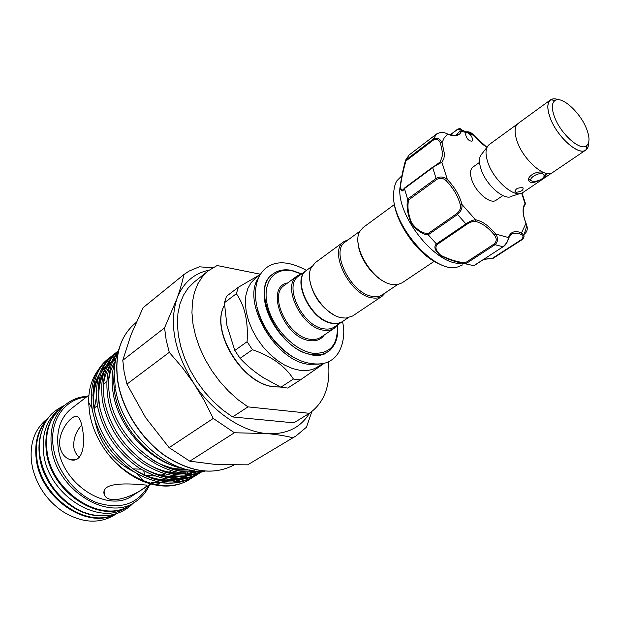 <?xml version="1.0" encoding="UTF-8"?>
<svg xmlns="http://www.w3.org/2000/svg" width="620" height="620" viewBox="0 0 620 620"><rect width="100%" height="100%" fill="white"/><g stroke="black" fill="none" stroke-linecap="round" stroke-linejoin="round"><path stroke-width="0.93" d="M98.379 515.739C71.633 514.763 42.982 486.181 39.525 456.382C38.448 448.353 38.913 440.843 40.912 433.853M114.134 514.6C85.692 528.418 40.804 496.705 36.851 458.374C34.983 442.409 38.486 429.428 47.345 419.422M544.352 175.739L542.926 173.949C537.765 171.926 526.605 179.567 532.293 181.18L535.215 181.381C540.276 180.435 543.329 178.56 544.352 175.739L545.577 173.755L544.251 176.227M530.689 180.699L528.612 179.079M586.807 129.471C580.847 112.925 561.697 95.341 554.954 100.533C551.684 103.005 551.482 108.337 554.357 116.521C560.302 133.657 580.421 151.637 586.644 145.692C589.705 142.933 589.767 137.524 586.807 129.471M588.582 142.685C588.613 146.056 587.737 148.444 585.97 149.846C579.064 156.527 556.659 136.578 550.079 117.513C546.91 108.407 547.15 102.486 550.816 99.758C552.73 98.565 555.28 98.557 558.442 99.735M558.581 99.742C555.187 98.456 552.505 98.495 550.529 99.874L518.049 123.504C514.468 126.465 514.135 132.331 517.049 141.104C523.133 159.712 545.011 178.909 552.49 172.585L585.761 150.071C587.721 148.692 588.682 146.18 588.62 142.554M550.529 99.874C547.096 102.734 546.933 108.608 550.041 117.498C556.551 136.338 578.6 156.217 585.761 150.071M519.7 193.665L511.981 196.137C504.781 201.407 485.94 185.101 481.004 169.051C478.656 161.58 479.035 156.426 482.12 153.59L487.072 147.173M551.769 172.995L522.575 192.743C514.615 198.648 493.396 180.188 487.762 162.107C485.096 153.698 485.483 147.924 488.924 144.785L517.413 124.047M522.722 187.69L522.978 187.783C523.66 190.193 521.327 191.696 515.964 192.285L515.677 192.169C514.802 189.139 517.142 187.651 522.722 187.69M545.127 173.065C547.111 174.104 546.414 175.739 543.043 177.971M538.904 180.467C535.672 182.203 532.937 182.799 530.689 182.264L530.216 182.078C523.714 178.498 536.486 169.5 543.887 172.639M502.859 195.587L496.093 200.213C490.536 204.833 475.501 192.169 471.665 179.459C469.813 173.422 470.224 169.314 472.889 167.144L479.539 162.363M459.482 128.635L461.621 130.03L461.536 131.223C459.319 136.144 454.677 137.097 447.609 134.091C444.191 132.029 440.549 131.967 436.689 133.92L409.169 154.938L405.519 160.216L405.906 160.975C403.357 169.849 401.566 178.126 400.543 185.814C400.714 189.805 401.636 191.014 403.295 189.457L404.527 188.139M440.262 161.944L441.851 162.239L432.659 167.385L440.262 161.944L442.85 154.279L440.456 143.112C438.929 139.585 436.558 138.578 433.326 140.105L433.155 139.198C436.976 137.346 439.929 138.493 442.037 142.631L444.532 154.256L443.843 158.852L441.851 162.239L447.384 179.552L446.276 180.808C443.378 178.049 440.216 177.568 436.805 179.389L408.619 199.965C407.139 206.716 408.177 214.435 411.734 223.107C417.19 230.02 422.623 233.5 428.048 233.554L428.288 234.879C422.677 234.6 417.035 230.779 411.37 223.401C407.534 214.319 406.278 206.22 407.604 199.105L404.465 188.697C402.109 192.401 400.698 191.596 400.233 186.271C401.21 178.428 402.938 169.888 405.41 160.665M407.604 199.105L436.085 178.421L432.698 167.656L404.449 188.581L404.782 187.806L432.737 167.106M465.504 134.331C466.782 138.95 468.976 141.221 472.076 141.135L472.634 139.686C472.114 136.601 470.456 134.315 467.674 132.827L466.054 132.905L465.504 134.331M401.892 175.724L396.994 180.66L395.816 182.807L394.39 186.953L393.599 192.766C390.492 223.789 434.705 274.621 457.575 266.988L462.621 264.887M461.908 263.058C438.371 267.429 397.094 217.876 399.9 188.077L401.303 180.064M492.683 258.37L483.98 259.238M503.332 246.574L473.998 265.701L465.744 263.887C456.863 262.477 448.368 259.656 440.246 255.432C434.791 250.48 433.512 246.644 436.426 243.924L428.288 234.879M434.232 261.299L402.024 282.883L397.265 284.658L391.522 284.371C372.372 281.41 350.928 245.334 359.871 231.361L363.157 227.494L394.405 204.546M311.876 266.422L306.822 270.134C291.268 279.403 310.992 320.679 332.452 323.129C336.513 323.81 339.954 323.214 342.775 321.354L347.975 317.866M309.954 280.852C312.891 295.663 320.827 306.962 333.754 314.766M348.386 239.653L343.937 241.606L315.169 262.733L311.023 268.127C303.451 283.069 323.594 315.526 341.946 317.804L346.084 318.083L352.563 316.022L382.215 296.159L385.57 292.632M343.937 241.606C328.135 250.906 349.502 294.702 371.659 297.771C375.852 298.569 379.363 298.034 382.215 296.159M359.995 231.144L345.278 241.932C329.979 250.929 350.672 293.345 372.132 296.344C376.193 297.127 379.603 296.608 382.362 294.787L397.521 284.619M385.911 282.425C372.527 276.985 358.67 257.238 358.104 242.8M342.596 321.47L342.434 321.579C339.613 323.446 336.172 324.035 332.111 323.361C310.651 320.92 290.935 279.643 306.497 270.374L306.66 270.25M238.382 287.238L226.478 296.313L224.417 302.746L226.951 325.578L234.817 350.44L240.079 358.321C246.768 365.544 254.588 372.031 263.547 377.789L280.844 387.213L287.773 388.058L300.351 379.928L293.415 379.037C285.099 366.017 271.428 356.237 252.417 349.696L247.093 341.728C248.388 321.788 244.815 305.769 236.36 293.686L238.382 287.238L260.377 274.443M322.726 363.607L317.611 366.916C312.705 370.055 306.807 371.194 299.925 370.318L292.415 368.512L284.688 365.118L277.024 360.243L269.685 354.036L262.942 346.704L257.037 338.52L252.177 329.77L248.535 320.772L246.241 311.844L245.357 303.296L245.892 295.438L247.822 288.509L251.038 282.736L255.424 278.295L260.276 274.613M337.699 324.756L334.219 328.313C331.297 330.243 327.748 330.871 323.57 330.197C301.413 327.817 281.255 285.44 297.368 275.807L301.894 273.746M257.067 307.349C262.369 326.748 273.18 342.496 289.501 354.578C304.079 365.351 323.144 366.35 331.227 360.22C342.17 353.594 346.107 334.754 342.442 321.571L334.343 327.011C331.506 328.879 328.065 329.491 324.012 328.833C302.552 326.5 283.03 285.456 298.638 276.132L306.497 270.374C289.594 261.268 276.202 260.4 266.344 267.77C259.486 272.862 252.549 285.006 256.788 306.11M130.014 505.192L129.673 505.409C102.3 525.388 50.701 493.171 46.337 451.314C44.229 432.303 49.205 417.849 61.272 407.937L61.589 407.689M129.673 505.409L126.806 507.222C99.433 527.186 47.934 495.101 43.625 453.336C41.54 434.364 46.531 419.926 58.59 410.014L61.272 407.937M122.783 360.313L124.132 372.078L126.945 384.121L169.275 352.338L166.168 339.938L164.556 327.856L122.783 360.313L130.812 335.312L143.065 307.714L183.846 274.59L188.992 271.126L199.346 266.794L212.567 267.84M86.436 397.032C64.581 398.978 49.181 420.716 53.273 447.074C56.598 470.774 75.175 494.442 96.805 502.665C120.528 509.966 137.749 504.231 148.482 485.452M149.598 484.739C146.405 492.071 141.569 497.821 135.106 501.983C107.741 521.97 55.955 489.506 51.483 447.485C49.329 428.404 54.281 413.904 66.34 403.992C72.455 399.327 79.499 396.738 87.482 396.226M48.422 417.919L46.678 419.275C34.619 429.18 29.566 443.525 31.543 462.318L32.79 468.921C37.533 486.746 47.484 500.929 62.635 511.454C81.468 522.947 98.603 524.218 114.049 515.274L115.917 514.096M107.09 487.204C116.204 481.539 143.119 484.956 146.289 485.065C147.684 485.359 146.576 486.584 142.957 488.746C133.866 495.969 109.523 505.153 104.757 495.419C103.036 492.42 103.811 489.684 107.09 487.204M94.906 420.461C100.022 444.308 113.197 461.497 134.431 472.045M143.662 475.075L155.186 476.052M159.061 475.61L165.183 473.967M169.175 472.146L171.035 471.045M82.522 429.396C85.661 445.005 82.15 463.915 69.913 459.521C64.589 457.653 61.225 453.204 59.815 446.168C57.559 430.567 73.385 412.579 77.856 416.865C79.996 418.554 81.553 422.732 82.522 429.396M88.916 395.126L71.455 408.541C60.613 417.376 56.18 430.327 58.156 447.4C62.225 484.724 108.252 513.531 132.572 495.62L150.761 483.995M159.27 483.329L151.241 482.267L168.307 483.228M92.117 408.696L88.629 402.21L89.489 412.315C91.621 425.591 96.906 438.286 105.353 450.399C116.281 465.426 129.394 475.959 144.685 481.996C161.619 488.079 176.359 487.351 188.891 479.826L191.975 477.85M114.196 371.783L113.654 382.098L114.723 392.971C119.885 427.226 151.303 462.109 181.668 467.937M183.024 468.364C151.264 463.024 119.032 428.854 113.305 394.033C111.182 381.463 111.856 370.52 115.335 361.212M117.273 353.563C109.422 364.421 106.904 378.812 109.709 396.738C115.7 439.076 163.579 478.175 196.672 471.045M199.384 471.223C166.268 482.43 114.204 442.579 107.973 398.04C104.974 378.502 108.237 363.196 117.761 352.121M118.188 350.951C105.733 362.018 101.145 378.603 104.416 400.714C109.57 425.243 122.489 445.346 143.174 461.032C164.781 475.3 184.396 478.71 202.027 471.27M202.515 471.27C184.915 479.934 165.013 477.253 142.794 463.218C121.357 447.547 107.989 427.141 102.695 402.008C99.355 379.099 104.4 362.165 117.823 351.183L118.211 350.881M116.142 352.594L114.382 353.904C100.951 364.885 95.883 381.804 99.177 404.651C104.594 430.396 118.412 451.073 140.639 466.674C163.471 480.392 183.644 482.236 201.151 472.223L202.624 471.262M202.05 471.51L200.237 472.773M201.151 472.223L199.338 473.347C181.831 483.368 161.673 481.531 138.865 467.852C116.661 452.282 102.866 431.644 97.472 405.93C94.201 383.106 99.285 366.203 112.716 355.221L114.382 353.904M111.05 356.616L109.306 357.911C95.868 368.9 90.76 385.779 93.992 408.541C99.332 434.194 113.073 454.77 135.222 470.262C157.984 483.871 178.118 485.669 195.633 475.649L197.454 474.447M198.323 473.827L200.074 472.463M200.911 471.758L201.461 471.27M200.865 471.262L199.919 472.153M199.097 472.882L197.377 474.3M196.525 474.943L194.726 476.191M195.633 475.649L193.835 476.757C176.32 486.785 156.201 485.011 133.463 471.425C111.337 455.964 97.619 435.426 92.302 409.812C89.094 387.074 94.217 370.202 107.663 359.213L109.306 357.911M108.492 358.569L110.275 357.322M111.174 356.748L113.088 355.632M114.057 355.121L116.118 354.152M133.261 468.898L140.949 469.17M79.352 457.289C76.369 454.778 74.508 451.391 73.765 447.113C73.307 438.782 75.95 431.443 81.708 425.095M309.458 413.269C300.406 427.932 286.231 434.713 266.925 433.589C242.203 431.753 212.575 411.866 193.905 383.478C174.546 352.331 168.888 324.051 176.94 298.631C183.086 282.813 193.789 273.335 209.064 270.204M328.406 361.77C330.786 385.377 324.446 402.558 309.388 413.308L293.841 422.848L232.578 416.942L222.658 409.882L213.233 401.458L204.53 391.871L196.765 381.339L190.123 370.117L184.76 358.492L180.808 346.727L178.328 335.11L177.382 323.919L177.948 313.394L180.001 303.777L183.45 295.252L188.209 287.982L194.13 282.108L208.39 270.731L217.132 265.531L260.501 274.249M311.829 411.603L306.481 427.188L296.081 435.899L247.667 464.837L296.081 435.899M164.556 327.856L176.94 298.631C180.141 289.641 182.443 281.627 183.846 274.59M189.782 461.179L234.406 432.752L213.264 418.423L169.12 447.64L189.782 461.179L216.783 464.613L247.667 464.837M292.717 437.728C285.347 435.868 276.752 434.488 266.925 433.589L234.406 432.752M126.945 384.121L145.576 417.57L169.12 447.64M213.264 418.423L204.321 400.66L193.905 383.478L182.102 367.28L169.275 352.338M105.353 450.399C127.759 481.616 167.54 494.504 190.169 479.035M192.835 477.237L194.572 475.889M195.393 475.191L197.052 473.68M197.842 472.897L199.408 471.223M106.865 381.354L103.447 384.632M96.433 396.862L94.186 409.618M88.621 402.21C88.598 389.259 91.799 378.526 98.231 370.001M232.578 416.942L248 406.883L238.003 399.691L228.493 391.119L219.697 381.385L211.823 370.706L205.081 359.352L199.617 347.58L195.556 335.691L192.983 323.973L191.944 312.681L192.425 302.087L194.409 292.415L197.803 283.867L202.508 276.59L208.39 270.731M248 406.883L309.388 413.308M324.338 363.235L300.351 379.928M240.079 358.321L252.417 349.696M293.415 379.037L280.844 387.213M224.417 302.746L236.36 293.686M247.093 341.728L234.817 350.44M474.145 135.664L467.674 132.827L459.939 131.053C460.567 128.898 459.451 128.588 456.607 130.123L450.221 134.943M469.472 132.703L471.014 133.409M457.025 129.797L456.731 129.836C459.118 128.185 460.745 128.255 461.621 130.037L473.231 134.525L470.324 132.215L466.961 131.68M486.925 147.366L474.23 135.679C478.299 140.779 482.554 144.646 486.987 147.289M436.805 179.389L436.085 178.421C440.091 176.22 443.858 176.592 447.384 179.552C454.677 187.155 459.536 195.471 461.97 204.492C462.435 208.374 460.854 211.761 457.235 214.667L428.219 234.771M436.426 243.924L465.667 224.138C469.464 221.441 472.75 219.976 475.509 219.751L475.044 221.387C472.579 221.224 469.728 222.27 466.488 224.517L437.611 244.187C434.628 246.853 435.674 250.55 440.743 255.269C448.547 259.238 456.677 261.795 465.139 262.942L465.744 263.887M473.664 265.802L502.944 246.845C506.284 243.869 508.121 240.769 508.454 237.553L508.446 238.847M428.048 233.554L456.777 213.613C459.808 211.118 460.978 208.173 460.288 204.771L461.97 204.492L475.509 219.751C482.213 221.038 488.924 225.788 495.643 234.004C498.387 238.111 498.162 241.684 494.977 244.714L465.667 263.849M465.139 262.942L494.171 243.962C496.829 241.374 496.899 238.406 494.396 235.065L495.643 234.004L508.454 237.553C510.469 231.865 514.809 230.284 521.474 232.81L523.885 235.445L524.016 236.414L523.11 238.677L521.226 239.738C523.66 237.413 523.536 235.615 520.862 234.337C517.072 232.818 513.957 232.818 511.523 234.337L510.043 235.306M524.667 233.515L524.652 233.825C527.07 231.81 527.806 229.09 526.845 225.649L526.132 223.642M520.862 234.337L525.977 223.301C522.482 214.365 522.141 207.824 524.946 203.678L525.365 203.321L525.101 203.934M484.135 259.137L492.892 258.455L521.683 239.886M437.611 244.187L436.526 244.001M408.619 199.965L407.65 199.214M440.456 143.112L442.037 142.631L444.3 137.718L447.609 134.091L446.78 133.664M409.169 154.938L436.751 133.866M521.691 193.177L525.187 204.313L523.528 207.63M515.181 190.712L515.026 191.502M433.326 140.105L405.906 160.975M393.638 196.997C393.196 220.526 418.787 257.005 441.068 264.585M224.525 305.071C209.638 330.445 242.838 384.826 274.722 386.803L280.38 386.996M256.92 307.21C261.353 328.205 279.023 350.897 297.329 359.213M319.238 364.079L309.054 364.343C275.559 361.692 240.831 301.506 258.641 277.737M301.227 273.924L292.454 270.894C274.288 266.863 261.958 282.433 267.352 305.094C272.459 327.701 294.376 350.726 312.829 353.222C330.026 354.167 338.187 344.867 337.303 325.329M337.512 325.035C338.272 332.258 337.381 338.505 334.831 343.782C331.948 348.487 329.654 351.122 327.957 351.687C323.663 354.462 318.471 355.423 312.395 354.57C279.163 351.711 249.062 288.401 273.265 273.746L269.188 276.807M297.368 275.807L284.355 285.363C268.166 295.081 287.998 337.055 310.139 339.256C314.317 339.892 317.874 339.241 320.803 337.303L334.219 328.313M324.268 334.978C321.036 339.621 316.177 341.496 309.706 340.605C283.588 337.923 264.492 286.564 287.719 282.898M136.137 322.509L135.392 323.105C120.055 336.055 114.266 355.748 118.009 382.183C122.752 409.897 141.399 439.03 165.176 455.723C190.937 472.37 213.784 475.501 233.717 465.108C213.575 475.532 190.666 472.432 164.998 455.816C141.267 439.2 122.667 410.192 117.908 382.524M66.34 403.992L61.915 407.433C49.848 417.345 44.873 431.807 46.988 450.833C51.367 492.706 102.99 524.954 130.363 504.975C102.703 524.993 51.336 492.822 46.903 451.073M114.878 514.399C86.622 529.697 40.207 497.945 36.208 458.846C34.301 442.176 38.161 428.823 47.786 418.787M189.356 469.968L180.056 470.146L170.244 468.495M108.516 381.943C109.345 373.86 111.623 366.916 115.351 361.103M194.393 470.805L192.417 471.533M187.814 472.804C180.374 474.393 172.476 474.091 164.099 471.897M103.246 386.539C104.036 378.285 106.322 371.202 110.097 365.288M112.747 361.599L115.994 358.104M192.68 472.494L186.682 475.06M182.032 476.323C174.507 477.904 166.501 477.547 158.007 475.253M98.038 391.096C98.774 382.703 101.044 375.511 104.85 369.497M107.5 365.777L111.801 361.282M113.561 359.825L116.002 358.096M190.069 474.238L189.123 474.827M187.038 476.005L181.001 478.555M176.312 479.803C168.694 481.368 160.58 480.965 151.97 478.578M92.876 395.614C93.573 387.089 95.829 379.773 99.65 373.674M102.308 369.908L106.601 365.374M108.361 363.901L111.639 361.623M115.862 358.67L114.258 360.15M115.111 359.732L115.684 359.461M187.736 469.619C176.917 470.355 165.377 467.263 153.125 460.342M193.944 470.743L191.286 471.595M185.589 472.789C173.476 474.54 160.464 471.386 146.553 463.334M192.417 472.525L185.519 475.129M179.777 476.307C167.385 478.036 154.132 474.688 140.019 466.263M100.324 410.045C97.34 394.661 98.619 381.804 104.16 371.481M107.097 366.753L111.708 361.476L108.353 363.932M113.553 359.84L116.025 357.98M194.812 470.851L194.168 471.378M192.704 472.494L189.046 474.835M186.76 476.036L179.816 478.625M174.011 479.779C161.332 481.492 147.831 477.935 133.509 469.115M95.441 415.175C92.163 399.466 93.333 386.306 98.952 375.697M101.889 370.907L106.508 365.575M113.243 360.507L115.754 359.174M193.184 470.642L192.332 471.533M191.2 472.642L188.596 474.889M187.124 475.989L183.45 478.322M181.156 479.508L174.166 482.081M456.305 135.152L459.939 131.053M405.496 160.27L433.155 139.198L436.72 133.889M466.488 224.517L456.777 213.613M511.523 234.337L508.656 237.832C507.664 242.04 505.835 245.032 503.192 246.799L494.977 244.714L494.171 243.962M492.559 258.207L521.226 239.738M494.396 235.065C487.932 227.176 481.484 222.611 475.044 221.387M460.288 204.771C457.955 196.098 453.29 188.108 446.276 180.808M450.035 134.889L456.607 130.123M205.104 471.177C169.283 475.153 122.132 433.543 115.483 388.942M119.117 348.642C115.87 356.849 114.219 364.924 114.165 372.884L115.258 387.616M326.608 352.571L320.974 355.09C318.293 356.562 311.984 355.508 302.033 351.928C285.448 343.999 269.467 323.307 265.228 304.149C260.757 280.271 271.165 275.877 271.971 274.714M554.954 100.533L550.816 99.758M274.211 386.818C242.18 384.586 209.389 330.413 224.525 305.017M301.576 273.823L292.237 270.498C284.844 268.925 278.519 270.01 273.265 273.746M133.222 503.169C117.234 519.746 92.132 518.436 75.377 508.082C55.877 495.768 44.066 478.353 39.928 455.832M94.263 408.022L97.425 405.65M135.106 501.983L130.363 504.975M137.369 473.82L143.84 481.05M143.793 470.836L144.569 475.269M69.913 459.521L75.035 459.823M104.059 491.032L104.757 495.419M151.179 482.252L166.865 483.158M172.833 482.12L180.017 479.624M182.389 478.439L185.248 476.726M187.674 474.982L190.348 472.704M191.495 471.588L192.494 470.534M115.607 359.856L112.879 361.313M111.337 362.274L107.919 364.847M106.051 366.56L101.44 372.078M98.557 376.991C96.976 380.812 96.418 380.665 94.473 389.701C93.039 398.156 93.511 407.2 95.891 416.818M132.037 468.077C145.816 477.137 159.332 481.012 172.585 479.717M178.498 478.663L185.628 476.144M187.984 474.951L191.75 472.587M193.254 471.464L194.114 470.766M111.259 362.444L106.64 367.908M103.773 372.76C98.317 384.253 97.301 397.195 100.727 411.603M138.609 465.302C147.343 470.929 156.186 474.463 165.137 475.904C174.964 477.028 174.29 476.416 178.358 476.245M184.21 475.168L191.286 472.634M193.634 471.433L194.665 470.836M145.212 462.45C153.892 467.852 162.626 471.208 171.43 472.518C180.583 473.486 180.071 472.944 184.194 472.735M189.983 471.642L193.223 470.65M151.846 459.521C159.666 464.706 172.089 468.387 175.119 468.666L187.038 469.456M46.88 450.949C44.764 431.954 49.77 417.454 61.915 407.433M117.877 382.339C114.119 355.981 119.955 336.234 135.392 323.105M64.589 405.356C56.11 409.533 50.39 414.175 47.43 419.298C43.353 424.003 37.115 441.556 39.858 455.32M327.957 351.687L323.687 354.477M274.598 386.865L280.449 387.027M492.892 258.455L521.792 239.847C523.706 238.22 524.404 236.755 523.885 235.445L526.845 225.649L526.054 223.316C523.536 217.016 522.691 211.784 523.528 207.63L525.365 203.321L522.048 193.022M483.832 259.338L492.792 258.455M439.2 162.851L404.782 187.806M457.684 134.121L457.072 134.734C457.684 135.966 454.507 135.702 447.555 133.935M515.677 192.169L515.073 190.417M586.644 145.692L585.97 149.846"/></g></svg>
